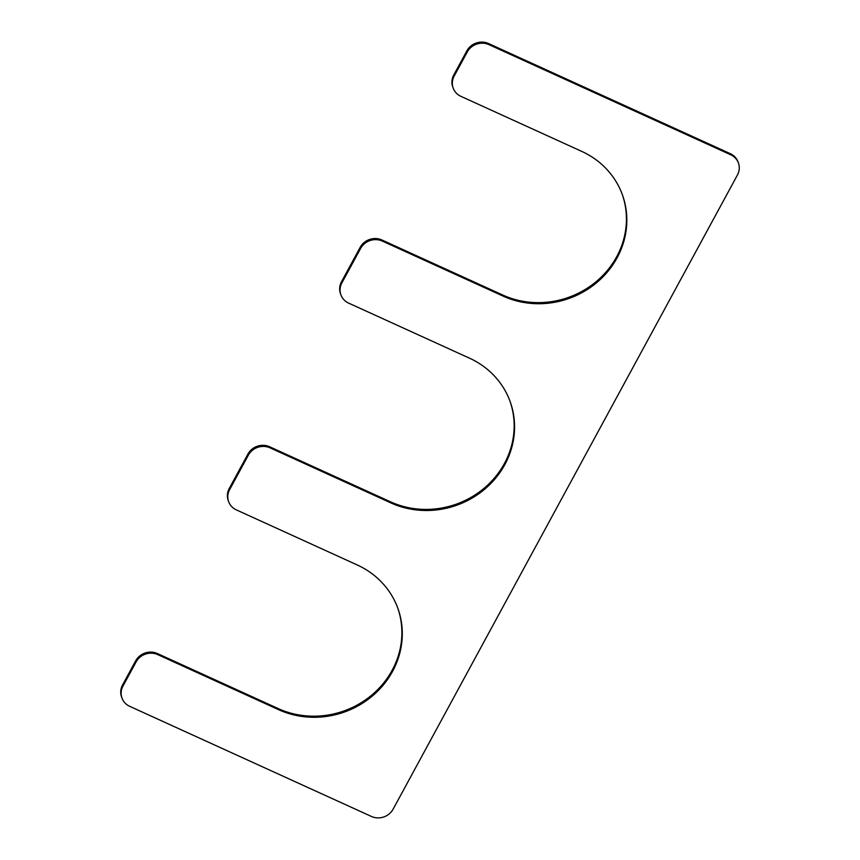 <?xml version="1.0" encoding="UTF-8"?>
<svg xmlns="http://www.w3.org/2000/svg" width="860" height="860" viewBox="0 0 860 860"><rect width="100%" height="100%" fill="white"/><g stroke="black" fill="none" stroke-linecap="round" stroke-linejoin="round"><path stroke-width="1.29" d="M622.113 194.005A85.022 79.26 -20.1 0 1 596.657 281.231A85.022 79.26 -20.1 0 1 502.777 295.044L381.915 239.983L382.324 241.079A16.189 15.093 -20.1 0 0 360.619 248.389L341.904 282.854A16.189 15.093 -20.1 0 0 340.915 294.894A16.189 15.093 -20.1 0 0 348.633 303.118L469.495 358.179A85.022 79.26 -20.1 0 1 510.044 401.33A85.022 79.26 -20.1 0 1 485.029 488.91A85.022 79.26 -20.1 0 1 390.902 502.917L270.051 447.856A16.189 15.093 -20.1 0 0 248.346 455.166L229.631 489.63A16.189 15.093 -20.1 0 0 228.642 501.67A16.189 15.093 -20.1 0 0 236.371 509.894L357.223 564.955A85.022 79.26 159.9 0 1 397.771 608.106A85.022 79.26 159.9 0 1 372.756 695.686A85.022 79.26 159.9 0 1 278.64 709.693L157.778 654.632A16.189 15.093 -20.1 0 0 136.073 661.942L122.98 686.065A16.189 15.093 -20.1 0 0 121.991 698.105A16.189 15.093 -20.1 0 0 129.709 706.329L371.423 816.452A16.189 15.093 -20.1 0 0 393.127 809.153L737.428 175.031A16.189 15.093 -20.1 0 0 738.417 162.992A16.189 15.093 -20.1 0 0 730.688 154.768L488.974 44.645A16.189 15.093 -20.1 0 0 467.27 51.955L454.177 76.078A16.189 15.093 -20.1 0 0 453.188 88.118A16.189 15.093 -20.1 0 0 460.906 96.341L581.768 151.403A85.022 79.26 -20.1 0 1 622.307 194.553A85.022 79.26 -20.1 0 1 597.302 282.134A85.022 79.26 -20.1 0 1 503.175 296.141L382.324 241.079M453.188 88.118L452.779 87.021A16.189 15.093 -20.1 0 1 453.768 74.97L466.873 50.847A16.189 15.093 -20.1 0 1 488.577 43.548L488.974 44.645M738.417 162.992L738.009 161.895A16.189 15.093 -20.1 0 0 730.29 153.671L488.577 43.548M121.991 698.105L121.582 697.008A16.189 15.093 -20.1 0 1 122.571 684.968L135.676 660.846A16.189 15.093 -20.1 0 1 157.38 653.536L157.778 654.632M397.567 607.558A85.022 79.26 159.9 0 1 372.122 694.783A85.022 79.26 159.9 0 1 278.231 708.597L157.38 653.536M228.642 501.67L228.244 500.574A16.189 15.093 -20.1 0 1 229.233 488.523L247.938 454.069A16.189 15.093 -20.1 0 1 269.642 446.759L270.051 447.856M509.84 400.781A85.022 79.26 -20.1 0 1 484.395 488.007A85.022 79.26 -20.1 0 1 390.504 501.821L269.642 446.759M340.915 294.894L340.517 293.798A16.189 15.093 -20.1 0 1 341.506 281.747L360.211 247.293A16.189 15.093 -20.1 0 1 381.915 239.983M502.777 295.044L503.175 296.141M453.768 74.97L454.177 76.078M466.873 50.847L467.27 51.955M730.29 153.671L730.688 154.768M122.571 684.968L122.98 686.065M135.676 660.846L136.073 661.942M278.231 708.597L278.64 709.693M229.233 488.523L229.631 489.63M247.938 454.069L248.346 455.166M390.504 501.821L390.902 502.917M341.506 281.747L341.904 282.854M360.211 247.293L360.619 248.389"/></g></svg>
